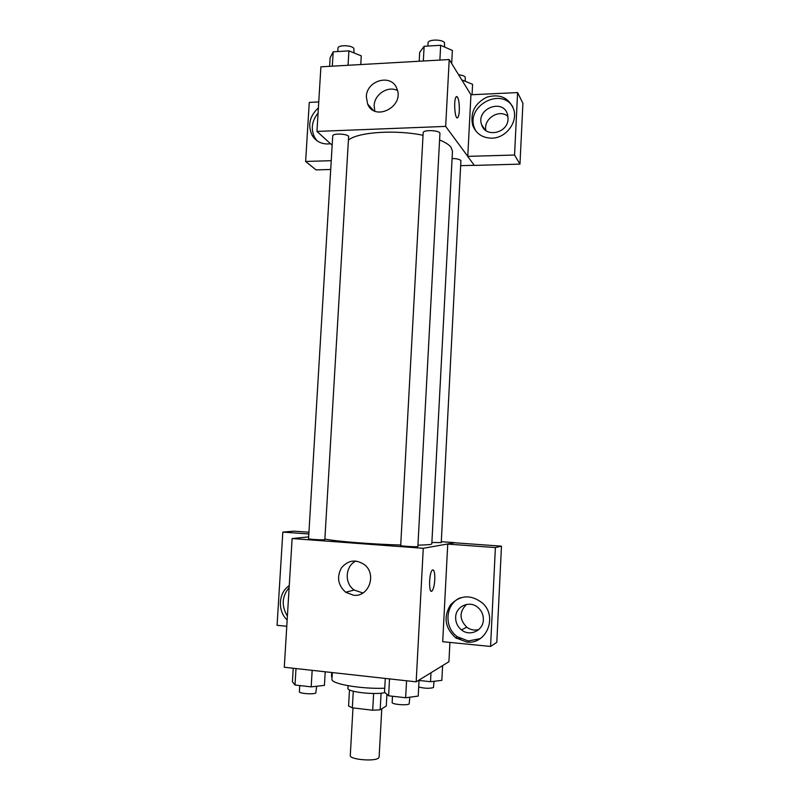 <?xml version="1.0" encoding="UTF-8"?>
<svg xmlns="http://www.w3.org/2000/svg" width="800" height="800" viewBox="0 0 800 800"><rect width="100%" height="100%" fill="white"/><g stroke="black" fill="none" stroke-linecap="round" stroke-linejoin="round"><path stroke-width="1.2" d="M352.98 707.89L350.28 755.5C349.21 759.46 374.56 761.8 378.49 758.08L379.12 757.11L381.78 708.81M373.63 693.48L372.69 710.24L352.33 707.81L348.57 706.06L349.49 689.9M386.91 694.31L386.27 705.98L380.17 709.83L372.69 710.24M381.09 693.18L380.17 709.83M384.97 692.62C374.34 695.12 346.64 691.81 347.91 688.26L348.06 685.71M353.28 691.24L352.33 707.81M332.34 672.58L331.96 679.17C330.47 683.79 361.12 689.2 384.75 688.22M449.92 642.43L448.93 661.72L416.17 681.84L284.28 667.26L292.13 538.54L308.66 536.89M287.17 619.97C277.27 610.99 278.41 592.63 289.26 585.61M286.78 626.27L277.08 625.31L282.82 532.09L308.84 533.99M289.15 587.53C281.88 596.43 281.3 605.96 287.4 616.12M282.82 532.09L294.03 531.17L308.94 532.24M353.56 595.23L345.66 592.24C337.94 585.2 336.54 577.06 341.47 567.84C348.21 560.01 355.9 558.98 364.54 564.75C377.07 574.34 368.76 597.39 353.56 595.23M441.3 541.69L455.03 542.68L423.27 548.29L416.17 681.84M423.27 548.29L292.13 538.54M355.98 561.03C345.23 565.85 344.13 583.34 354.18 590.04L362.91 593.01M434.78 579.75C434.39 585.31 433.51 589.01 432.12 590.86C428.71 595.01 428.8 573.28 432.22 570.19C434.08 569.21 434.93 572.39 434.78 579.75M447.74 544.1L442.7 641.71L490.57 646.45L495.39 547.57L447.74 544.1L455.03 542.68M431.37 591.23L432.11 590.86C433.5 589.01 434.39 585.31 434.77 579.75C434.96 573.78 434.36 570.47 432.96 569.82M466.59 642.01L455.65 637.79C444.97 627.94 443.25 616.95 450.51 604.83C460.34 594.84 471.02 594.28 482.56 603.14C497.98 616.78 486.36 644.97 466.59 642.01M460.28 597.82C445.3 603.83 443.56 627.43 457.47 636.81L468.33 640.99L480.19 638.65M455.66 617.24C455.76 605.85 470.4 599.86 478.53 607.99C481.87 611.21 483.49 615.15 483.37 619.79C483.25 630.68 469.79 636.85 461.5 629.92C457.5 626.64 455.55 622.41 455.66 617.24M478.79 629.55C474.48 630.7 470.46 629.91 466.73 627.19C459.25 619.38 459.17 611.79 466.52 604.41M495.39 547.57L501.47 546.16L455.02 542.81M490.57 646.45L496.81 642.34L501.47 546.16M456.52 638.4L460.76 638.81M476.08 640.31L476.97 640.4M400.7 545.52C400.21 546.15 418.28 547.19 417.87 546.51L439.93 133.56C440.54 130.25 422.92 129.42 423.17 132.78L400.7 545.52M431.89 542.48L441.25 542.6L460.92 160.55C459.54 159.27 456.59 158.59 452.09 158.52M308.55 538.73C308.06 539.23 322.19 540.12 324.83 539.75L348.64 136.28C346.25 133.53 332.43 133.26 332.72 135.96L308.55 538.73M325.35 539.11C335.37 541.32 372.8 544.29 400.72 545.02M417.94 545.23L430.1 544.6L431.81 543.92L452.47 151.22L451.04 147.25C449.05 144.68 445.23 142.26 439.59 139.99M348.91 139.67C359.28 131.96 396.07 129.6 423.04 135.29M474.27 165.29L460.87 165.67M467.77 156.36L514.55 155.04L517.59 92.58L470.95 94.77L467.77 156.36L445.67 126.4L316.96 131.42L332.16 145.23M507.96 116.41C499.22 108.48 482.96 118.98 485.91 130.54M330.71 169.48L316.03 169.89L305.63 161.46L309.27 102.39L318.76 101.94M514.55 155.04L519.97 164.12L522.92 103.28L517.59 92.58M519.97 164.12L474.35 165.41L467.76 156.48M318.08 113.07C311.73 121.03 310.62 129.22 314.75 137.63L317.03 140.75M330.49 143.7L327.93 143.97C320.98 143.99 315.71 141.1 312.14 135.32C307.52 125.2 309.6 116.05 318.4 107.86M508.06 118.87C508.02 133.37 485.21 138.17 481.59 124.58C475.7 108.63 503.47 97.96 507.6 114.72L508.06 118.87M512.91 107.04C501.2 86.64 465.75 105.96 474.34 127.73L475.74 130.91M491.89 138.17C482.44 138.02 476.04 133.71 472.69 125.25C470.02 112.68 474.77 103.3 486.97 97.11C500.04 93.56 508.99 97.74 513.81 109.63C517.8 122.58 505.79 138.14 491.89 138.17M331.24 160.68L305.63 161.46M370.97 108.64L371.72 108.6L370.97 108.64M470.95 94.77L449.22 59.54L320.9 66.82L316.96 131.42M366.34 96.79C366.49 80.26 391.54 73.36 396.85 88.58C404.88 106.38 374.81 122.11 367.64 104.04L366.34 96.79M449.22 59.54L445.67 126.4M397.5 90.58C388.07 85.44 374.38 94.33 374.15 105.64L374.79 111.08M457.27 117.79L457.8 117.49C458.6 116.46 459.1 114.15 459.32 110.57C459.11 114.15 458.6 116.46 457.81 117.49C455.01 121.3 453.29 99.58 456.21 96.79C458.33 96.52 459.36 101.11 459.32 110.57C459.44 102.45 458.58 97.75 456.74 96.48M451.69 63.54L452.38 50.46L440.67 45.29L424.13 46.29L419.68 52.39L419.2 61.24M440.67 45.29L439.88 60.07M424.13 46.29L423.32 61.01M427.9 46.06L428.07 42.9C427.8 39.22 442.73 39.12 444.51 42.8L444.56 47M360.76 64.56L361.27 55.85L348.92 50.86L333.18 51.82L330.14 57.69L329.62 66.33M348.92 50.86L348.06 65.28M333.18 51.82L332.31 66.18M337.78 51.54L337.98 48.19C337.74 44.82 351.49 44.96 353.83 48.36L354.03 52.93M472.05 94.72L472.59 84.31L461.76 79.87M458.62 74.78C462.1 75.11 464.32 75.9 465.26 77.15L465.26 81.24M369.22 105.81L369.17 106.65M419.05 680.07L418.21 696.09L405.65 697.75L388.61 695.79L384.53 692.24L385.28 678.43M406.56 680.78L405.65 697.75M389.53 678.9L388.61 695.79M392.49 696.24L392.15 702.43C391.56 704.36 407.02 705.73 409.17 703.93L409.82 697.2M325.22 671.79L324.43 685.37L311.19 686.87L295.01 685.01L292.42 681.71L293.23 668.25M312.17 670.35L311.19 686.87M296 668.56L295.01 685.01M299.75 685.55L299.38 691.73C298.8 693.49 313.05 694.62 315.78 693.03L316.67 686.25M442.61 665.6L441.85 680.35L430.52 681.72L419.03 680.45M430.99 672.74L430.52 681.72M418.69 686.99C424.43 688.47 429.36 688.67 433.48 687.59L434.03 681.29M331.74 672.51L331.5 676.69L332.07 677.27M345.66 592.24L354.18 590.04M455.65 637.79L457.47 636.81M466.73 627.19L461.5 629.92M312.14 135.32L314.75 137.63M484.83 129.66L481.59 124.58M472.69 125.25L474.34 127.73M367.64 104.04L373.23 110.29"/></g></svg>
